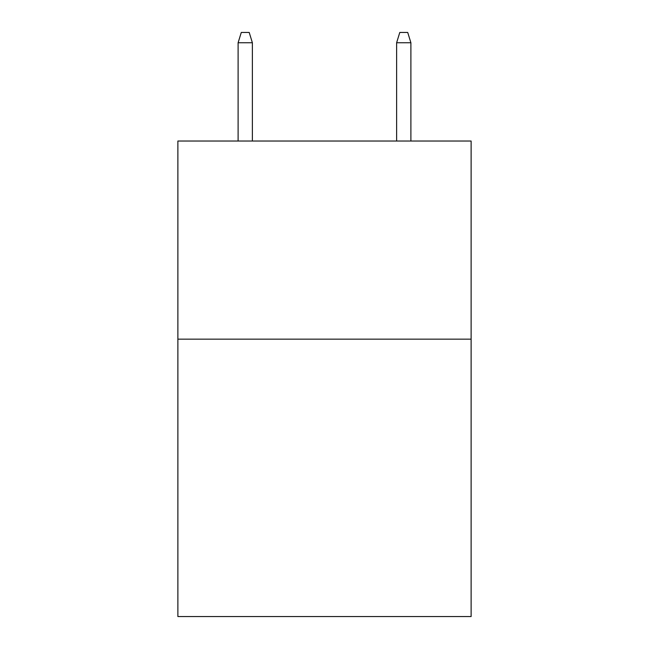 <?xml version="1.0" encoding="UTF-8"?>
<svg xmlns="http://www.w3.org/2000/svg" width="649" height="649" viewBox="0 0 649 649"><rect width="100%" height="100%" fill="white"/><g stroke="black" fill="none" stroke-linecap="round" stroke-linejoin="round"><path stroke-width="0.97" d="M471.117 339.159L471.117 616.55L177.883 616.55L177.883 141.028L471.117 141.028L471.117 339.159L177.883 339.159M252.38 141.028L252.38 42.753L238.11 42.753L238.11 141.028M238.11 42.753L241.282 32.45L249.208 32.45L252.38 42.753M396.62 42.753L399.792 32.45L407.718 32.45L410.89 42.753L396.62 42.753L396.62 141.028M410.89 42.753L410.89 141.028"/></g></svg>
